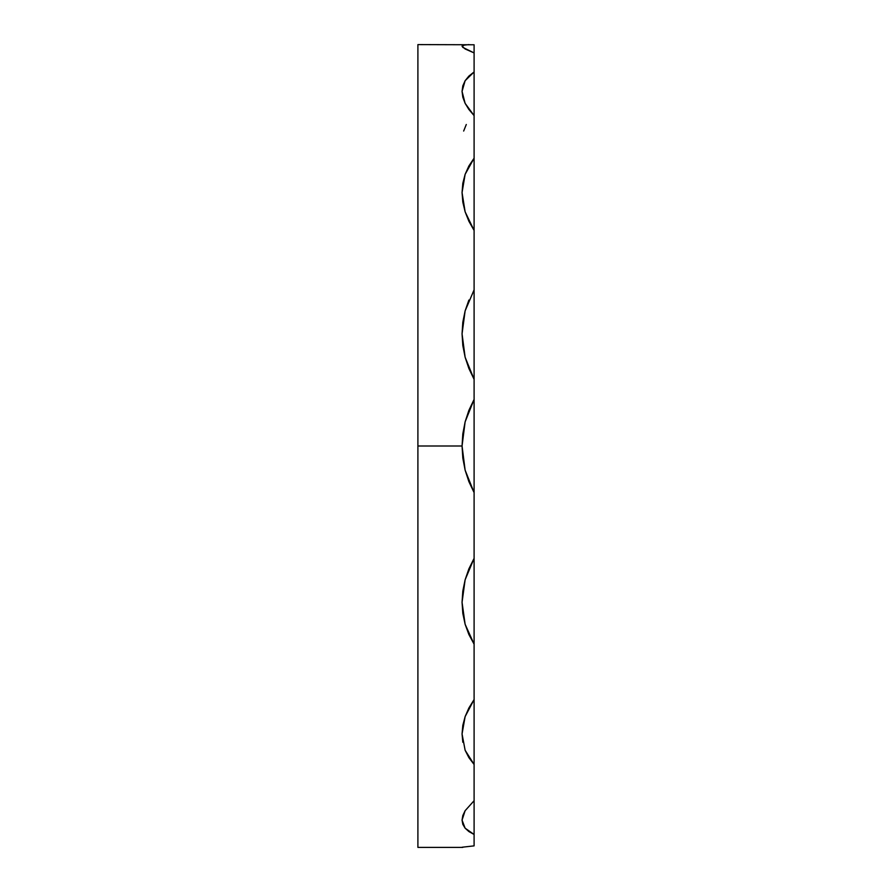 <?xml version="1.0" encoding="UTF-8"?>
<svg xmlns="http://www.w3.org/2000/svg" width="892" height="892" viewBox="0 0 892 892"><rect width="100%" height="100%" fill="white"/><g stroke="black" fill="none" stroke-linecap="round" stroke-linejoin="round"><path stroke-width="1.34" d="M462.825 742.278L462.056 733.949L462.814 725.374L465.122 716.622L468.88 707.992L474.098 699.54L474.098 644.169L468.88 634.513L465.122 624.266L462.825 613.428L462.056 602.312L462.814 591.073L465.122 579.811L468.88 568.873L474.098 558.336L474.098 492.596L468.88 481.635L465.122 470.14L462.825 458.153L462.056 446L417.902 446L417.902 847.4L417.902 446L462.056 446L462.814 433.88L465.122 421.871L468.88 410.365L474.098 399.404L474.098 379.345L468.88 368.496L465.122 357.224L462.825 345.561L462.056 333.842L462.814 322.257L465.122 310.884L468.88 300.08M465.122 750.25L474.098 764.466L474.098 698.815L474.098 845.872L462.056 847.233L474.098 845.872L474.098 834.477L468.88 831.556L465.122 828.189L462.825 824.353L462.056 820.116L462.814 815.556L465.122 810.705L474.098 800.704L474.098 764.466L468.88 757.631L465.122 750.25L462.056 733.949L465.122 716.622L474.098 699.54L474.098 692.56M417.902 44.6L417.902 446L417.902 44.6L474.098 44.767L474.098 52.929L462.825 47.388L462.056 46.139L462.814 45.258L468.88 44.6M474.098 95.477L474.098 289.855L474.098 230.459L468.88 221.238L465.122 211.794L462.825 202.15L462.056 192.605L462.814 183.328L465.122 174.353L468.88 165.979L474.098 158.185L474.098 115.614L465.122 103.338L462.056 91.385L465.122 80.715L474.098 71.951L474.098 52.918L474.098 115.614L468.88 109.471L465.122 103.338L462.825 97.239L462.056 91.385L462.814 85.866L465.122 80.715L468.88 76.088L474.098 71.951L474.098 86.903M474.098 379.345L465.122 357.224L462.056 333.842L465.122 310.884L474.098 289.855L474.098 699.54M474.098 309.201L474.098 308.632M474.098 261.802L474.098 234.886M474.098 231.429L474.098 227.783M474.098 182.96L474.098 180.831M474.098 233.057L474.098 230.459L465.122 211.794L462.056 192.605L465.122 174.353L474.098 158.185L474.098 230.85M474.098 171.688L474.098 169.48M474.098 151.06L474.098 129.909M474.098 128.448L474.098 113.819M466.293 124.49L463.662 131.046M474.098 80.28L474.098 78.34M474.098 469.248L474.098 447.048M474.098 399.505L474.098 379.791M474.098 613.272L474.098 606.404M474.098 599.011L474.098 591.273M474.098 575.719L474.098 574.448M474.098 548.513L474.098 535.646M474.098 712.652L474.098 707.947M474.098 687.286L474.098 682.759M474.098 679.124L474.098 675.378M474.098 677.218L474.098 680.942M474.098 785.428L474.098 784.157M474.098 799.098L474.098 834.477L465.122 828.189L462.056 820.116L465.122 810.705L474.098 800.704L474.098 781.793M474.098 778.092L474.098 775.36M474.098 778.404L474.098 789.13M474.098 845.872L474.098 833.072M474.098 811.865L474.098 811.096M474.098 811.419L474.098 812.779M474.098 783.555L474.098 782.607M474.098 557.121L474.098 557.957M474.098 560.466L474.098 644.169L465.122 624.266L462.056 602.312L465.122 579.811L474.098 558.336M474.098 399.404L474.098 492.596L465.122 470.14L462.056 446L465.122 421.871L474.098 399.404M474.098 289.855L474.098 379.646M474.098 72.141L474.098 52.918L465.122 48.971L462.056 46.139L465.122 44.756L474.098 44.767L474.098 54.256M474.098 60.032L474.098 61.827M474.098 66.409L474.098 68.517M474.098 87.371L474.098 94.953M474.098 128.682L474.098 123.352M474.098 121.412L474.098 115.614M462.77 847.4L417.902 847.4"/></g></svg>
